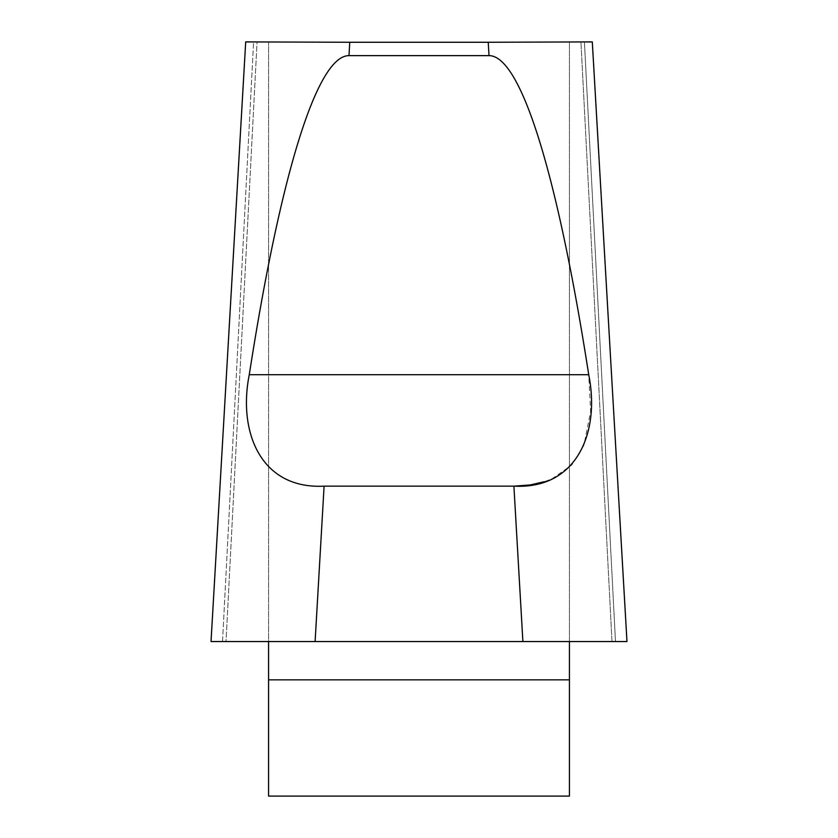 <?xml version="1.0" encoding="UTF-8"?>
<svg xmlns="http://www.w3.org/2000/svg" width="838" height="838" viewBox="0 0 838 838"><rect width="100%" height="100%" fill="white"/><g stroke="black" fill="none" stroke-linecap="round" stroke-linejoin="round"><path stroke-width="0.63" stroke-dasharray="4.19 3.14" d="M211.029 641.541L315.109 641.541L324.096 486.145C260.471 489.549 237.824 431.298 249.274 374.712A860.05 104.645 -86.7 0 1 348.985 55.633L489.015 55.633A860.05 104.645 -93.3 0 1 588.726 374.712L590.643 411.416L583.897 445.282L571.694 465.038L552.221 478.718L544.302 481.714M348.985 55.633L349.76 42.267L488.24 42.267L489.015 55.633M349.76 42.267L245.681 42.267L211.05 641.185M626.95 641.185L592.319 42.267L488.24 42.267M324.096 486.145L513.904 486.145L522.891 641.541L315.109 641.541L626.971 641.541M569.421 679.859L569.421 42.267L569.421 641.541L268.579 641.541L268.579 42.267L268.579 679.859L569.421 679.859L569.421 796.1L268.579 796.1L268.579 679.859M222.52 641.541L253.568 42.267L222.52 641.541L211.134 641.541L226.009 641.541L257.046 42.267L268.579 42.267L245.775 42.267L257.046 42.267L226.009 641.541L268.579 641.541M584.432 42.267L569.421 42.267L584.432 42.267L615.48 641.541L626.866 641.541L611.991 641.541L615.48 641.541L584.432 42.267M569.421 641.541L611.991 641.541L580.954 42.267L611.991 641.541M592.225 42.267L626.866 641.541L592.225 42.267M211.134 641.541L245.775 42.267L211.134 641.541M588.726 374.712L249.274 374.712"/><path stroke-width="1.26" d="M544.302 481.714L530.15 484.961L513.904 486.145C577.529 489.549 600.176 431.298 588.726 374.712A860.05 104.645 -93.3 0 0 489.015 55.633L348.985 55.633A860.05 104.645 -86.7 0 0 249.274 374.712C237.961 431.025 260.084 489.444 324.096 486.145L315.109 641.541L211.029 641.541M489.015 55.633L488.24 42.267L349.76 42.267L348.985 55.633M626.971 641.541L522.891 641.541L569.421 641.541L569.421 679.859L268.579 679.859L268.579 796.1L569.421 796.1L569.421 679.859M488.24 42.267L592.298 41.9L626.95 641.185M211.05 641.185L245.702 41.9L349.76 42.267M626.876 641.541L211.124 641.541L626.876 641.541L222.52 641.541L268.579 641.541L268.579 679.859M222.52 641.541L211.134 641.541M611.991 641.541L569.421 641.541M268.579 641.541L522.891 641.541L513.904 486.145L324.096 486.145M249.274 374.712L588.726 374.712"/></g></svg>
